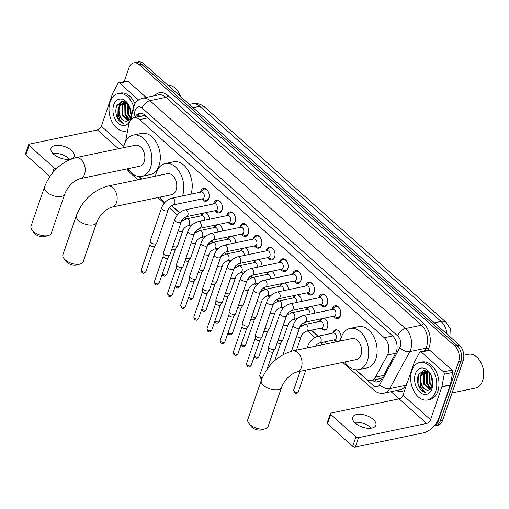 <?xml version="1.0" encoding="UTF-8"?>
<svg xmlns="http://www.w3.org/2000/svg" width="509" height="509" viewBox="0 0 509 509"><rect width="100%" height="100%" fill="white"/><g stroke="black" fill="none" stroke-linecap="round" stroke-linejoin="round"><path stroke-width="0.76" d="M201.252 215.771A6.127 4.072 78.2 0 1 201.437 215.116A6.127 4.072 78.2 0 1 202.557 213.284M214.41 227.504A6.127 4.072 78.2 0 1 214.594 226.849A6.127 4.072 78.2 0 1 215.714 225.016M227.568 239.236A6.127 4.072 78.2 0 1 227.758 238.581A6.127 4.072 78.2 0 1 228.872 236.742M240.732 250.969A6.127 4.072 78.2 0 1 240.916 250.313A6.127 4.072 78.2 0 1 242.036 248.475M253.889 262.701A6.127 4.072 78.2 0 1 254.074 262.04A6.127 4.072 78.2 0 1 255.194 260.207M267.047 274.427A6.127 4.072 78.2 0 1 267.231 273.772A6.127 4.072 78.2 0 1 268.351 271.94M280.204 286.16A6.127 4.072 78.2 0 1 280.395 285.504A6.127 4.072 78.2 0 1 281.509 283.672M293.362 297.892A6.127 4.072 78.2 0 1 293.553 297.237A6.127 4.072 78.2 0 1 294.666 295.405M306.526 309.625A6.127 4.072 78.2 0 1 306.711 308.969A6.127 4.072 78.2 0 1 307.83 307.131M324.042 318.227A6.127 4.072 78.2 0 1 327.472 327.478A6.127 4.072 78.2 0 1 324.92 330.086A6.127 4.072 78.2 0 1 321.109 328.184M319.684 321.357A6.127 4.072 78.2 0 1 319.868 320.702A6.127 4.072 78.2 0 1 320.988 318.863M332.841 333.09A6.127 4.072 78.2 0 1 333.026 332.428A6.127 4.072 78.2 0 1 335.577 329.819A6.127 4.072 78.2 0 1 339.955 332.612A6.127 4.072 78.2 0 1 340.629 339.204A6.127 4.072 78.2 0 1 339.325 341.208M336.691 341.755A6.127 4.072 78.2 0 1 334.267 339.917M200.495 192.192A6.522 4.326 78.2 0 1 200.756 191.212A6.522 4.326 78.2 0 1 203.466 188.432A6.522 4.326 78.2 0 1 208.124 191.409A6.522 4.326 78.2 0 1 208.836 198.421A6.522 4.326 78.2 0 1 206.126 201.201A6.522 4.326 78.2 0 1 201.901 198.943M213.653 203.924A6.522 4.326 78.2 0 1 213.914 202.945A6.522 4.326 78.2 0 1 216.624 200.164A6.522 4.326 78.2 0 1 221.281 203.142A6.522 4.326 78.2 0 1 222 210.153A6.522 4.326 78.2 0 1 219.284 212.927A6.522 4.326 78.2 0 1 215.065 210.675M226.817 215.657A6.522 4.326 78.2 0 1 227.071 214.677A6.522 4.326 78.2 0 1 229.782 211.897A6.522 4.326 78.2 0 1 234.439 214.874A6.522 4.326 78.2 0 1 235.158 221.886A6.522 4.326 78.2 0 1 232.448 224.66A6.522 4.326 78.2 0 1 228.223 222.401M239.974 227.389A6.522 4.326 78.2 0 1 240.229 226.41A6.522 4.326 78.2 0 1 242.939 223.629A6.522 4.326 78.2 0 1 247.597 226.6A6.522 4.326 78.2 0 1 248.316 233.618A6.522 4.326 78.2 0 1 245.605 236.392A6.522 4.326 78.2 0 1 241.381 234.134M253.132 239.115A6.522 4.326 78.2 0 1 253.387 238.136A6.522 4.326 78.2 0 1 256.103 235.362A6.522 4.326 78.2 0 1 260.761 238.333A6.522 4.326 78.2 0 1 261.473 245.344A6.522 4.326 78.2 0 1 258.763 248.125A6.522 4.326 78.2 0 1 254.538 245.866M266.29 250.848A6.522 4.326 78.2 0 1 266.551 249.868A6.522 4.326 78.2 0 1 269.261 247.094A6.522 4.326 78.2 0 1 273.918 250.065A6.522 4.326 78.2 0 1 274.631 257.077A6.522 4.326 78.2 0 1 271.921 259.857A6.522 4.326 78.2 0 1 267.696 257.599M279.447 262.58A6.522 4.326 78.2 0 1 279.708 261.601A6.522 4.326 78.2 0 1 282.419 258.82A6.522 4.326 78.2 0 1 287.076 261.798A6.522 4.326 78.2 0 1 287.795 268.809A6.522 4.326 78.2 0 1 285.078 271.59A6.522 4.326 78.2 0 1 280.86 269.331M292.611 274.313A6.522 4.326 78.2 0 1 292.866 273.333A6.522 4.326 78.2 0 1 295.576 270.553A6.522 4.326 78.2 0 1 300.234 273.53A6.522 4.326 78.2 0 1 300.953 280.542A6.522 4.326 78.2 0 1 298.242 283.316A6.522 4.326 78.2 0 1 294.017 281.063M305.769 286.045A6.522 4.326 78.2 0 1 306.024 285.065A6.522 4.326 78.2 0 1 308.734 282.285A6.522 4.326 78.2 0 1 313.398 285.263A6.522 4.326 78.2 0 1 314.11 292.274A6.522 4.326 78.2 0 1 311.4 295.048A6.522 4.326 78.2 0 1 307.175 292.796M318.927 297.778A6.522 4.326 78.2 0 1 319.181 296.798A6.522 4.326 78.2 0 1 321.898 294.017A6.522 4.326 78.2 0 1 326.555 296.989A6.522 4.326 78.2 0 1 327.268 304.007A6.522 4.326 78.2 0 1 324.557 306.781A6.522 4.326 78.2 0 1 320.333 304.522M332.084 309.504A6.522 4.326 78.2 0 1 332.345 308.524A6.522 4.326 78.2 0 1 335.056 305.75A6.522 4.326 78.2 0 1 339.713 308.721A6.522 4.326 78.2 0 1 340.426 315.733A6.522 4.326 78.2 0 1 337.715 318.513A6.522 4.326 78.2 0 1 333.49 316.254M355.855 369.801L365.786 378.651A11.491 7.629 -101.8 0 0 371.373 380.484A11.491 7.629 -101.8 0 0 375.477 377.131L387.47 355.015A11.491 7.629 -101.8 0 0 388.144 353.475A11.491 7.629 -101.8 0 0 384.257 337.709L139.612 119.609A11.491 7.629 -101.8 0 0 134.026 117.77A11.491 7.629 -101.8 0 0 128.796 124.4L125.558 141.578M142.278 116.052A11.491 7.629 78.2 0 1 142.437 116.014A11.491 7.629 78.2 0 1 145.25 116.198L145.129 116.084A3.83 2.545 -101.8 0 0 142.285 116.046M371.373 380.484L379.937 378.702L382.424 377.633M148.043 117.846L145.25 116.198M139.046 176.508L141.839 179.003M171.711 205.63L179.626 212.686M184.869 217.362L186.568 218.876A3.448 2.291 -101.8 0 1 188.133 219.309A3.448 2.291 -101.8 0 1 189.431 224.151A3.448 2.291 -101.8 0 1 187.999 225.621C185.111 226.989 183.374 228.719 182.782 230.812A3.448 1.724 -161 0 1 178.112 230.959M198.026 229.095L199.725 230.609M211.19 240.827L212.889 242.341M224.348 252.559L226.047 254.074M237.506 264.292L239.205 265.806M250.663 276.018L252.362 277.532M263.821 287.75L265.52 289.265M276.985 299.483L278.684 300.997M290.143 311.215L291.842 312.73A3.448 2.291 -101.8 0 1 293.4 313.162A3.448 2.291 -101.8 0 1 294.705 318.004A3.448 2.291 -101.8 0 1 293.267 319.474C290.378 320.835 288.641 322.566 288.056 324.666A3.448 1.724 -161 0 1 283.386 324.812M303.3 322.948L304.999 324.462M311.4 330.169L318.157 336.194M324.557 341.902L326.727 343.836M310.884 306.494A6.127 4.072 78.2 0 1 314.683 313.137M297.72 294.762A6.127 4.072 78.2 0 1 301.525 301.404M284.563 283.036A6.127 4.072 78.2 0 1 288.368 289.672M271.405 271.303A6.127 4.072 78.2 0 1 275.204 277.939M258.248 259.571A6.127 4.072 78.2 0 1 262.046 266.213M245.09 247.838A6.127 4.072 78.2 0 1 248.888 254.481M231.926 236.106A6.127 4.072 78.2 0 1 235.731 242.748M218.768 224.374A6.127 4.072 78.2 0 1 222.573 231.016M205.611 212.647A6.127 4.072 78.2 0 1 209.409 219.284M124.171 81.663L128.955 67.773A11.491 7.629 78.2 0 1 133.733 62.874L135.979 62.41A11.491 7.629 78.2 0 1 141.566 64.242L456.999 345.458A11.491 7.629 78.2 0 1 460.887 361.225L440.361 420.841A11.491 7.629 78.2 0 1 435.577 425.734A11.491 7.629 78.2 0 0 440.361 420.841L460.887 361.225A11.491 7.629 78.2 0 0 456.999 345.458L141.566 64.242A11.491 7.629 78.2 0 0 135.979 62.41L138.219 61.939A11.491 7.629 78.2 0 1 143.812 63.778L459.245 344.994A11.491 7.629 78.2 0 1 463.126 360.754L442.601 420.37A11.491 7.629 78.2 0 1 437.823 425.269L434.031 426.058M372.448 380.261A11.491 7.629 -101.8 0 0 377.818 381.909A11.491 7.629 -101.8 0 0 381.928 378.55L395.716 353.119A11.491 7.629 -101.8 0 0 396.39 351.579A11.491 7.629 -101.8 0 0 392.503 335.813L145.001 115.161A11.491 7.629 -101.8 0 0 139.415 113.329A11.491 7.629 -101.8 0 0 134.879 117.592M123.203 101.603A15.321 10.174 78.2 0 1 123.318 101.285A15.321 10.174 78.2 0 0 123.203 101.603M133.733 62.874A11.491 7.629 78.2 0 1 139.32 64.713L454.76 345.929A11.491 7.629 78.2 0 1 458.641 361.695L438.115 421.306A11.491 7.629 78.2 0 1 434.101 425.982M399.139 398.865L391.077 391.675M137.118 117.127A11.491 7.629 78.2 0 1 140.567 113.221M378.912 381.546A11.491 7.629 78.2 0 1 374.694 379.797M354.487 422.381A12.254 6.121 -161 0 1 362.86 423.259A12.254 6.121 -161 0 1 364.164 423.704A12.254 6.121 -161 0 1 370.495 427.388A12.254 6.121 -161 0 1 371.303 428.171M355.295 423.17A12.254 6.121 19 0 0 367.358 428.228A12.254 6.121 19 0 0 375.852 425.289A12.254 6.121 19 0 0 373.237 419.422A12.254 6.121 19 0 0 361.174 414.364A12.254 6.121 19 0 0 352.673 417.304A12.254 6.121 19 0 0 355.295 423.17M421.331 352.037A1.915 1.272 -101.8 0 0 420.402 351.732L428.813 349.976A1.915 1.272 78.2 0 1 429.742 350.281L421.331 352.037L443.543 371.837L451.954 370.081A1.915 1.272 78.2 0 1 452.673 372.423L450.331 384.861A1.915 1.272 78.2 0 1 450.255 385.148L438.955 417.959A15.321 8.526 -48.3 0 1 423.418 432.847L355.282 447.061A1.915 0.954 -161 0 1 352.692 446.298L355.937 436.881A1.915 0.954 19 0 0 358.527 437.651L426.663 423.437A3.83 2.131 131.7 0 0 430.544 419.715L441.844 386.904A1.915 1.272 -101.8 0 0 441.92 386.617L444.262 374.172A1.915 1.272 -101.8 0 0 443.543 371.837M429.742 350.281L451.954 370.081M364.24 423.736A15.321 7.654 19 0 0 362.783 423.233M420.402 351.732A1.915 1.272 -101.8 0 0 419.715 352.292L414.402 362.084A1.915 1.272 -101.8 0 0 414.288 362.338L402.994 395.149A3.83 2.131 131.7 0 1 399.107 398.871L330.971 413.085A1.915 0.954 19 0 0 330.347 413.518A1.915 0.954 19 0 0 330.761 414.434L327.516 423.851L352.692 446.298M327.516 423.851A1.915 0.954 -161 0 1 327.109 422.934L330.347 413.518M330.761 414.434L355.937 436.881M463.801 355.257L468.42 354.296A17.236 11.446 78.2 0 1 480.267 361.333L480.458 361.651A16.473 10.937 78.2 0 1 483.55 376.488L483.505 376.857A17.236 11.446 78.2 0 1 482.627 380.7A17.236 11.446 78.2 0 1 475.457 388.043L452.056 392.923M480.267 361.333A17.236 11.446 78.2 0 1 483.505 376.857M411.832 370.641A19.151 12.712 78.2 0 1 419.798 362.478A19.151 12.712 78.2 0 1 433.483 371.22A19.151 12.712 78.2 0 1 435.583 391.815A19.151 12.712 78.2 0 1 427.624 399.979A19.151 12.712 78.2 0 1 413.938 391.243A19.151 12.712 78.2 0 1 411.832 370.641M419.798 362.478L422.044 362.014A19.151 12.712 78.2 0 1 435.723 370.749A19.151 12.712 78.2 0 1 437.829 391.351A19.151 12.712 78.2 0 1 429.863 399.508L427.624 399.979M430.569 374.249L423.946 370.17L418.423 374.713C416.877 379.18 417.285 383.627 419.651 388.062C421.248 390.479 423.119 391.911 425.25 392.369C421.738 390.428 420.014 386.522 420.084 380.643A9.576 6.356 78.2 0 0 427.655 390.104C429.838 390.129 431.422 388.831 432.408 386.204L432.777 384.868M432.026 388.641A13.406 8.901 78.2 0 1 419.931 392.21A13.406 8.901 78.2 0 1 415.395 373.816A13.406 8.901 78.2 0 1 430.188 373.574A13.406 8.901 78.2 0 1 432.707 385.657A13.406 8.901 78.2 0 1 432.026 388.641M427.019 371.099L424.347 374.56L424.512 384.104L430.003 389.493M426.644 371.055L423.647 374.707L423.806 384.244L429.698 389.665M428.387 371.812L427.153 373.981L427.312 383.519L431.218 388.405M428.05 371.551L426.453 374.128L426.612 383.665L430.919 388.742M429.952 373.409L430.118 382.933L432.306 386.49M429.532 372.906L429.418 383.08L432.052 387.069M431.976 377.659L432.79 381.992M431.346 375.909L432.217 382.494L432.841 383.837M426.987 370.883L425.206 371.137L420.841 375.292L420.084 380.643M425.556 371.074L421.541 375.146C418.888 381.088 423.087 390.492 427.655 390.104M427.56 371.214L425.206 371.137M426.357 373.829A18.388 12.21 78.2 0 1 426.427 372.779M427.433 371.182L425.982 375.655M428.139 386.433L430.436 389.188M423.558 370.202L421.134 373.822L420.37 376.825M427.681 371.296L426.873 373.205M425.861 370.418L425.346 371.106M425.314 371.15L424.067 373.791M423.857 370.177L421.261 374.376M419.161 373.256L418.678 374.331L418.977 385.911L425.25 392.369M265.227 428.788L261.55 429.863A6.897 3.442 -161 0 1 251.821 427.204A6.897 3.442 -161 0 1 250.892 426.192L248.653 423.081A10.727 5.357 19 0 0 250.097 424.652A10.727 5.357 19 0 0 265.227 428.788A10.727 5.357 19 0 0 268.09 426.504L281.592 387.285A10.727 5.357 -161 0 1 274.16 389.856A10.727 5.357 -161 0 1 263.598 385.434A10.727 5.357 -161 0 1 261.314 380.299L247.807 419.524A10.727 5.357 19 0 0 248.653 423.081M281.592 387.285C283.742 381.527 289.634 373.994 296.951 371.958L356.561 359.519A10.727 7.12 -101.8 0 0 361.021 354.951A10.727 7.12 -101.8 0 0 359.844 343.416A10.727 7.12 -101.8 0 0 352.177 338.523L292.567 350.962C277.889 355.276 267.467 365.055 261.314 380.299M340.394 340.985A21.066 13.985 78.2 0 1 341.304 337.378A21.066 13.985 78.2 0 1 350.071 328.4A21.066 13.985 78.2 0 1 365.118 338.008A21.066 13.985 78.2 0 1 367.434 360.671A21.066 13.985 78.2 0 1 358.673 369.649A21.066 13.985 78.2 0 1 344.778 361.982M350.071 328.4L358.482 326.644A21.066 13.985 78.2 0 1 373.53 336.258A21.066 13.985 78.2 0 1 375.846 358.915A21.066 13.985 78.2 0 1 367.084 367.892L358.673 369.649M80.339 263.955L76.655 265.03A6.897 3.442 -161 0 1 66.927 262.37A6.897 3.442 -161 0 1 66.005 261.359L63.765 258.248A10.727 5.357 19 0 0 65.203 259.819A10.727 5.357 19 0 0 80.339 263.955A10.727 5.357 19 0 0 83.196 261.671L96.704 222.452A10.727 5.357 -161 0 1 89.266 225.023A10.727 5.357 -161 0 1 78.71 220.601A10.727 5.357 -161 0 1 76.42 215.466L62.919 254.691A10.727 5.357 19 0 0 63.765 258.248M96.704 222.452C98.854 216.694 104.739 209.161 112.056 207.125L171.667 194.686A10.727 7.12 -101.8 0 0 176.127 190.118A10.727 7.12 -101.8 0 0 174.95 178.583A10.727 7.12 -101.8 0 0 167.289 173.69L107.679 186.129C92.994 190.442 82.579 200.222 76.42 215.466M155.506 176.152A21.066 13.985 78.2 0 1 156.416 172.545A21.066 13.985 78.2 0 1 165.177 163.567A21.066 13.985 78.2 0 1 180.231 173.175A21.066 13.985 78.2 0 1 182.54 195.838A21.066 13.985 78.2 0 1 182.508 195.946M165.177 163.567L173.588 161.811A21.066 13.985 78.2 0 1 188.642 171.425A21.066 13.985 78.2 0 1 190.958 194.082A21.066 13.985 78.2 0 1 190.92 194.19M174.084 204.745A21.066 13.985 78.2 0 1 173.779 204.815A21.066 13.985 78.2 0 1 173.474 204.873M164.846 202.506A21.066 13.985 78.2 0 1 159.883 197.148M182.496 202.989A21.066 13.985 78.2 0 1 182.19 203.059L173.779 204.815M48.412 235.495L44.735 236.57A6.897 3.442 -161 0 1 35.006 233.911A6.897 3.442 -161 0 1 34.078 232.899L31.844 229.788A10.727 5.357 19 0 0 33.282 231.36A10.727 5.357 19 0 0 48.412 235.495A10.727 5.357 19 0 0 51.275 233.211L64.777 193.993A10.727 5.357 -161 0 1 57.345 196.563A10.727 5.357 -161 0 1 46.79 192.135A10.727 5.357 -161 0 1 44.499 187.007L30.992 226.231A10.727 5.357 19 0 0 31.844 229.788M64.777 193.993C66.927 188.235 72.819 180.701 80.136 178.665L139.746 166.227A10.727 7.12 -101.8 0 0 144.206 161.658A10.727 7.12 -101.8 0 0 143.029 150.123A10.727 7.12 -101.8 0 0 135.369 145.23L75.752 157.663C61.074 161.977 50.652 171.762 44.499 187.007M123.579 147.686A21.066 13.985 78.2 0 1 124.489 144.085A21.066 13.985 78.2 0 1 133.256 135.108A21.066 13.985 78.2 0 1 148.304 144.715A21.066 13.985 78.2 0 1 150.619 167.378A21.066 13.985 78.2 0 1 141.858 176.349A21.066 13.985 78.2 0 1 127.963 168.689M133.256 135.108L141.667 133.352A21.066 13.985 78.2 0 1 156.715 142.965A21.066 13.985 78.2 0 1 159.031 165.622A21.066 13.985 78.2 0 1 150.27 174.6L141.858 176.349M333.764 316.197L336.341 317.4A5.745 3.817 -101.8 0 0 338.122 317.641A5.745 3.817 -101.8 0 0 340.508 315.192A5.745 3.817 -101.8 0 0 340.795 313.977M339.688 308.683A5.745 3.817 -101.8 0 0 335.775 306.393A5.745 3.817 -101.8 0 0 334.235 307.321L332.352 309.453M335.717 314.619A3.448 2.291 -101.8 0 0 335.342 310.916A3.448 2.291 -101.8 0 0 332.88 309.338L303.491 315.472A3.448 2.291 -101.8 0 1 305.031 315.904A3.448 2.291 -101.8 0 1 306.335 320.753A3.448 2.291 -101.8 0 1 304.897 322.222L334.286 316.089A3.448 2.291 -101.8 0 0 335.717 314.619M320.6 304.471L323.183 305.667A5.745 3.817 -101.8 0 0 324.958 305.909A5.745 3.817 -101.8 0 0 327.351 303.459A5.745 3.817 -101.8 0 0 327.637 302.244M326.53 296.951A5.745 3.817 -101.8 0 0 322.617 294.66A5.745 3.817 -101.8 0 0 321.077 295.589L319.194 297.72M322.56 302.893A3.448 2.291 -101.8 0 0 322.184 299.184A3.448 2.291 -101.8 0 0 319.722 297.612L290.334 303.739A3.448 2.291 -101.8 0 1 291.873 304.178A3.448 2.291 -101.8 0 1 293.178 309.02A3.448 2.291 -101.8 0 1 291.74 310.49L321.128 304.357A3.448 2.291 -101.8 0 0 322.56 302.893M280.007 313.436A3.448 1.724 -161 0 0 280.618 314.963A3.448 1.724 -161 0 0 280.745 315.084A3.448 1.724 -161 0 0 284.137 316.509A3.448 1.724 -161 0 0 286.529 315.682L275.14 348.754A3.448 1.724 -161 0 1 275.025 348.977A3.448 1.724 -161 0 1 274.02 349.537A3.448 1.724 -161 0 1 269.356 348.156A3.448 1.724 -161 0 1 268.574 346.756A3.448 1.724 -161 0 1 268.625 346.508L280.007 313.436C282.037 308.416 285.479 305.184 290.334 303.739M273.155 351.579A2.488 1.241 -161 0 1 273.072 351.738A2.488 1.241 -161 0 1 272.347 352.145A2.488 1.241 -161 0 1 268.981 351.146A2.488 1.241 -161 0 1 268.415 350.135A2.488 1.241 -161 0 1 268.447 349.957M307.442 292.739L310.019 293.935A5.745 3.817 -101.8 0 0 311.801 294.177A5.745 3.817 -101.8 0 0 314.193 291.727A5.745 3.817 -101.8 0 0 314.473 290.512M313.372 285.218A5.745 3.817 -101.8 0 0 309.453 282.928A5.745 3.817 -101.8 0 0 307.92 283.857L306.036 285.988M309.402 291.161A3.448 2.291 -101.8 0 0 309.02 287.451A3.448 2.291 -101.8 0 0 306.558 285.88L277.176 292.007A3.448 2.291 -101.8 0 1 278.716 292.446A3.448 2.291 -101.8 0 1 280.014 297.288A3.448 2.291 -101.8 0 1 278.582 298.758L307.97 292.63A3.448 2.291 -101.8 0 0 309.402 291.161M266.85 301.703A3.448 1.724 -161 0 0 267.454 303.23A3.448 1.724 -161 0 0 267.588 303.351A3.448 1.724 -161 0 0 270.979 304.776A3.448 1.724 -161 0 0 273.371 303.949L261.982 337.022A3.448 1.724 -161 0 1 261.868 337.244A3.448 1.724 -161 0 1 260.863 337.804A3.448 1.724 -161 0 1 256.199 336.424A3.448 1.724 -161 0 1 255.416 335.024A3.448 1.724 -161 0 1 255.461 334.776L266.85 301.703C268.879 296.683 272.315 293.451 277.176 292.007M259.997 339.847A2.488 1.241 -161 0 1 259.914 340.006A2.488 1.241 -161 0 1 259.189 340.413A2.488 1.241 -161 0 1 255.817 339.414A2.488 1.241 -161 0 1 255.257 338.402A2.488 1.241 -161 0 1 255.289 338.224M294.285 281.006L296.862 282.202A5.745 3.817 -101.8 0 0 298.643 282.444A5.745 3.817 -101.8 0 0 301.035 279.995A5.745 3.817 -101.8 0 0 301.315 278.779M300.215 273.486A5.745 3.817 -101.8 0 0 296.295 271.195A5.745 3.817 -101.8 0 0 294.762 272.124L292.879 274.256M296.244 279.428A3.448 2.291 -101.8 0 0 295.863 275.719A3.448 2.291 -101.8 0 0 293.4 274.147L264.018 280.274A3.448 2.291 -101.8 0 1 265.558 280.714A3.448 2.291 -101.8 0 1 266.856 285.555A3.448 2.291 -101.8 0 1 265.424 287.025L294.806 280.898A3.448 2.291 -101.8 0 0 296.244 279.428M253.692 289.971A3.448 1.724 -161 0 0 254.296 291.504A3.448 1.724 -161 0 0 254.43 291.625A3.448 1.724 -161 0 0 257.821 293.044A3.448 1.724 -161 0 0 260.214 292.217L248.825 325.289A3.448 1.724 -161 0 1 248.71 325.512A3.448 1.724 -161 0 1 247.698 326.072A3.448 1.724 -161 0 1 243.041 324.691A3.448 1.724 -161 0 1 242.259 323.291A3.448 1.724 -161 0 1 242.303 323.043L253.692 289.971C255.715 284.951 259.157 281.719 264.018 280.274M246.84 328.114A2.488 1.241 -161 0 1 246.757 328.28A2.488 1.241 -161 0 1 246.025 328.68A2.488 1.241 -161 0 1 242.659 327.688A2.488 1.241 -161 0 1 242.093 326.67A2.488 1.241 -161 0 1 242.131 326.492M281.127 269.274L283.704 270.476A5.745 3.817 -101.8 0 0 285.485 270.712A5.745 3.817 -101.8 0 0 287.871 268.262A5.745 3.817 -101.8 0 0 288.158 267.047M287.051 261.753A5.745 3.817 -101.8 0 0 283.138 259.463A5.745 3.817 -101.8 0 0 281.604 260.392L279.715 262.523M283.087 267.696A3.448 2.291 -101.8 0 0 282.705 263.986A3.448 2.291 -101.8 0 0 280.243 262.415L250.854 268.542A3.448 2.291 -101.8 0 1 252.394 268.981A3.448 2.291 -101.8 0 1 253.698 273.823A3.448 2.291 -101.8 0 1 252.267 275.293L281.649 269.166A3.448 2.291 -101.8 0 0 283.087 267.696M240.534 278.245A3.448 1.724 -161 0 0 241.139 279.772A3.448 1.724 -161 0 0 241.266 279.893A3.448 1.724 -161 0 0 244.664 281.312A3.448 1.724 -161 0 0 247.05 280.484L235.667 313.557A3.448 1.724 -161 0 1 235.552 313.779A3.448 1.724 -161 0 1 234.541 314.339A3.448 1.724 -161 0 1 229.883 312.965A3.448 1.724 -161 0 1 229.101 311.559A3.448 1.724 -161 0 1 229.145 311.311L240.534 278.245C242.558 273.218 246 269.986 250.854 268.542M233.676 316.382A2.488 1.241 -161 0 1 233.593 316.547A2.488 1.241 -161 0 1 232.868 316.948A2.488 1.241 -161 0 1 229.502 315.955A2.488 1.241 -161 0 1 228.935 314.944A2.488 1.241 -161 0 1 228.967 314.766M267.969 257.541L270.546 258.744A5.745 3.817 -101.8 0 0 272.328 258.979A5.745 3.817 -101.8 0 0 274.714 256.536A5.745 3.817 -101.8 0 0 275 255.314M273.893 250.021A5.745 3.817 -101.8 0 0 269.98 247.73A5.745 3.817 -101.8 0 0 268.44 248.666L266.557 250.791M269.923 255.963A3.448 2.291 -101.8 0 0 269.547 252.254A3.448 2.291 -101.8 0 0 267.085 250.683L237.697 256.816A3.448 2.291 -101.8 0 1 239.236 257.249A3.448 2.291 -101.8 0 1 240.541 262.097A3.448 2.291 -101.8 0 1 239.103 263.56L268.491 257.433A3.448 2.291 -101.8 0 0 269.923 255.963M227.377 266.512A3.448 1.724 -161 0 0 227.981 268.039A3.448 1.724 -161 0 0 228.108 268.16A3.448 1.724 -161 0 0 231.506 269.585A3.448 1.724 -161 0 0 233.892 268.758L222.503 301.824A3.448 1.724 -161 0 1 222.388 302.047A3.448 1.724 -161 0 1 221.383 302.613A3.448 1.724 -161 0 1 216.719 301.233A3.448 1.724 -161 0 1 215.937 299.826A3.448 1.724 -161 0 1 215.988 299.585L227.377 266.512C229.4 261.486 232.842 258.254 237.697 256.816M220.518 304.656A2.488 1.241 -161 0 1 220.435 304.815A2.488 1.241 -161 0 1 219.71 305.215A2.488 1.241 -161 0 1 216.344 304.223A2.488 1.241 -161 0 1 215.778 303.211A2.488 1.241 -161 0 1 215.81 303.033M254.805 245.809L257.389 247.011A5.745 3.817 -101.8 0 0 259.164 247.247A5.745 3.817 -101.8 0 0 261.556 244.804A5.745 3.817 -101.8 0 0 261.842 243.582M260.735 238.288A5.745 3.817 -101.8 0 0 256.822 236.004A5.745 3.817 -101.8 0 0 255.283 236.933L253.399 239.065M256.765 244.231A3.448 2.291 -101.8 0 0 256.39 240.528A3.448 2.291 -101.8 0 0 253.921 238.95L224.539 245.083A3.448 2.291 -101.8 0 1 226.079 245.516A3.448 2.291 -101.8 0 1 227.383 250.364A3.448 2.291 -101.8 0 1 225.945 251.834L255.333 245.701A3.448 2.291 -101.8 0 0 256.765 244.231M214.213 254.78A3.448 1.724 -161 0 0 214.823 256.307A3.448 1.724 -161 0 0 214.951 256.428A3.448 1.724 -161 0 0 218.342 257.853A3.448 1.724 -161 0 0 220.734 257.026L209.345 290.098A3.448 1.724 -161 0 1 209.231 290.321A3.448 1.724 -161 0 1 208.226 290.881A3.448 1.724 -161 0 1 203.562 289.5A3.448 1.724 -161 0 1 202.779 288.094A3.448 1.724 -161 0 1 202.83 287.852L214.213 254.78C216.242 249.76 219.684 246.528 224.539 245.083M207.36 292.923A2.488 1.241 -161 0 1 207.278 293.082A2.488 1.241 -161 0 1 206.552 293.489A2.488 1.241 -161 0 1 203.186 292.49A2.488 1.241 -161 0 1 202.62 291.479A2.488 1.241 -161 0 1 202.652 291.301M241.648 234.083L244.225 235.279A5.745 3.817 -101.8 0 0 246.006 235.521A5.745 3.817 -101.8 0 0 248.398 233.071A5.745 3.817 -101.8 0 0 248.678 231.856M247.578 226.562A5.745 3.817 -101.8 0 0 243.658 224.272A5.745 3.817 -101.8 0 0 242.125 225.201L240.242 227.332M243.607 232.505A3.448 2.291 -101.8 0 0 243.226 228.796A3.448 2.291 -101.8 0 0 240.763 227.224L211.381 233.351A3.448 2.291 -101.8 0 1 212.921 233.79A3.448 2.291 -101.8 0 1 214.219 238.632A3.448 2.291 -101.8 0 1 212.787 240.102L242.176 233.968A3.448 2.291 -101.8 0 0 243.607 232.505M201.055 243.047A3.448 1.724 -161 0 0 201.659 244.574A3.448 1.724 -161 0 0 201.793 244.695A3.448 1.724 -161 0 0 205.184 246.121A3.448 1.724 -161 0 0 207.577 245.293L196.188 278.366A3.448 1.724 -161 0 1 196.073 278.588A3.448 1.724 -161 0 1 195.068 279.148A3.448 1.724 -161 0 1 190.404 277.768A3.448 1.724 -161 0 1 189.622 276.368A3.448 1.724 -161 0 1 189.666 276.12L201.055 243.047C203.085 238.027 206.52 234.795 211.381 233.351M194.203 281.191A2.488 1.241 -161 0 1 194.12 281.35A2.488 1.241 -161 0 1 193.395 281.757A2.488 1.241 -161 0 1 190.022 280.758A2.488 1.241 -161 0 1 189.463 279.746A2.488 1.241 -161 0 1 189.494 279.568M228.49 222.35L231.067 223.546A5.745 3.817 -101.8 0 0 232.848 223.788A5.745 3.817 -101.8 0 0 235.241 221.339A5.745 3.817 -101.8 0 0 235.521 220.123M234.42 214.83A5.745 3.817 -101.8 0 0 230.501 212.539A5.745 3.817 -101.8 0 0 228.967 213.468L227.084 215.6M230.45 220.772A3.448 2.291 -101.8 0 0 230.068 217.063A3.448 2.291 -101.8 0 0 227.606 215.492L198.224 221.619A3.448 2.291 -101.8 0 1 199.763 222.058A3.448 2.291 -101.8 0 1 201.061 226.899A3.448 2.291 -101.8 0 1 199.63 228.369L229.012 222.242A3.448 2.291 -101.8 0 0 230.45 220.772M187.897 231.315A3.448 1.724 -161 0 0 188.502 232.842A3.448 1.724 -161 0 0 188.635 232.963A3.448 1.724 -161 0 0 192.027 234.388A3.448 1.724 -161 0 0 194.413 233.561L183.03 266.633A3.448 1.724 -161 0 1 182.916 266.856A3.448 1.724 -161 0 1 181.904 267.416A3.448 1.724 -161 0 1 177.247 266.035A3.448 1.724 -161 0 1 176.464 264.635A3.448 1.724 -161 0 1 176.508 264.387L187.897 231.315C189.921 226.295 193.363 223.063 198.224 221.619M181.045 269.458A2.488 1.241 -161 0 1 180.962 269.617A2.488 1.241 -161 0 1 180.231 270.024A2.488 1.241 -161 0 1 176.865 269.026A2.488 1.241 -161 0 1 176.299 268.014A2.488 1.241 -161 0 1 176.337 267.836M215.332 210.618L217.909 211.814A5.745 3.817 -101.8 0 0 219.691 212.056A5.745 3.817 -101.8 0 0 222.077 209.606A5.745 3.817 -101.8 0 0 222.363 208.391M221.256 203.097A5.745 3.817 -101.8 0 0 217.343 200.807A5.745 3.817 -101.8 0 0 215.81 201.736L213.92 203.867M217.286 209.04A3.448 2.291 -101.8 0 0 216.91 205.331A3.448 2.291 -101.8 0 0 214.448 203.759L185.06 209.886A3.448 2.291 -101.8 0 1 186.599 210.325A3.448 2.291 -101.8 0 1 187.904 215.167A3.448 2.291 -101.8 0 1 186.472 216.637L215.854 210.51A3.448 2.291 -101.8 0 0 217.286 209.04M174.74 219.583A3.448 1.724 -161 0 0 175.344 221.116A3.448 1.724 -161 0 0 175.471 221.237A3.448 1.724 -161 0 0 178.869 222.656A3.448 1.724 -161 0 0 181.255 221.829L169.872 254.901A3.448 1.724 -161 0 1 169.751 255.124A3.448 1.724 -161 0 1 168.746 255.683A3.448 1.724 -161 0 1 164.089 254.303A3.448 1.724 -161 0 1 163.306 252.903A3.448 1.724 -161 0 1 163.351 252.655L174.74 219.583C176.763 214.563 180.205 211.33 185.06 209.886M167.881 257.726A2.488 1.241 -161 0 1 167.798 257.885A2.488 1.241 -161 0 1 167.073 258.292A2.488 1.241 -161 0 1 163.707 257.299A2.488 1.241 -161 0 1 163.141 256.281A2.488 1.241 -161 0 1 163.173 256.103M202.168 198.885L204.752 200.088A5.745 3.817 -101.8 0 0 206.533 200.323A5.745 3.817 -101.8 0 0 208.919 197.874A5.745 3.817 -101.8 0 0 209.205 196.659M208.098 191.365A5.745 3.817 -101.8 0 0 204.185 189.074A5.745 3.817 -101.8 0 0 202.646 190.003L200.762 192.135M204.128 197.307A3.448 2.291 -101.8 0 0 203.753 193.598A3.448 2.291 -101.8 0 0 201.29 192.027L171.902 198.154A3.448 2.291 -101.8 0 1 173.442 198.593A3.448 2.291 -101.8 0 1 174.746 203.435A3.448 2.291 -101.8 0 1 173.308 204.904L202.697 198.777A3.448 2.291 -101.8 0 0 204.128 197.307M161.576 207.857A3.448 1.724 -161 0 0 162.186 209.384A3.448 1.724 -161 0 0 162.314 209.504A3.448 1.724 -161 0 0 165.711 210.923A3.448 1.724 -161 0 0 168.097 210.096L156.708 243.168A3.448 1.724 -161 0 1 156.594 243.391A3.448 1.724 -161 0 1 155.589 243.951A3.448 1.724 -161 0 1 150.925 242.57A3.448 1.724 -161 0 1 150.142 241.171A3.448 1.724 -161 0 1 150.193 240.922L161.576 207.857C163.605 202.83 167.047 199.598 171.902 198.154M154.723 245.993A2.488 1.241 -161 0 1 154.641 246.159A2.488 1.241 -161 0 1 153.915 246.56A2.488 1.241 -161 0 1 150.549 245.567A2.488 1.241 -161 0 1 149.983 244.549A2.488 1.241 -161 0 1 150.015 244.377M337.741 330.207A5.745 3.817 -101.8 0 0 336.214 330.08A5.745 3.817 -101.8 0 0 334.68 331.009L332.797 333.141M319.588 342.939L334.731 339.777A3.448 2.291 -101.8 0 0 336.163 338.307A3.448 2.291 -101.8 0 0 335.781 334.604A3.448 2.291 -101.8 0 0 333.319 333.026L318.182 336.188A3.448 2.291 -101.8 0 1 319.722 336.627A3.448 2.291 -101.8 0 1 321.02 341.469A3.448 2.291 -101.8 0 1 319.588 342.939L317.349 344.122L315.395 346.196M334.203 339.885L336.786 341.087A5.745 3.817 -101.8 0 0 338.561 341.329A5.745 3.817 -101.8 0 0 339.904 340.597M324.577 318.475A5.745 3.817 -101.8 0 0 323.718 318.297M322.432 318.564A5.745 3.817 -101.8 0 0 321.523 319.277L319.639 321.408M306.431 331.206L321.567 328.044A3.448 2.291 -101.8 0 0 323.005 326.581A3.448 2.291 -101.8 0 0 322.623 322.871A3.448 2.291 -101.8 0 0 320.161 321.3L305.018 324.456A3.448 2.291 -101.8 0 1 306.558 324.895A3.448 2.291 -101.8 0 1 307.862 329.737A3.448 2.291 -101.8 0 1 306.431 331.206C303.542 332.568 301.799 334.298 301.213 336.398A3.448 1.724 -161 0 1 296.543 336.544M321.045 328.159L323.622 329.355A5.745 3.817 -101.8 0 0 325.404 329.597A5.745 3.817 -101.8 0 0 326.746 328.865M311.419 306.749A5.745 3.817 -101.8 0 0 310.554 306.564M309.275 306.832A5.745 3.817 -101.8 0 0 308.365 307.544L306.475 309.676M310.013 314.11A3.448 2.291 -101.8 0 0 307.003 309.567L291.861 312.723L286.662 315.326M288.056 324.666L282.807 339.917A3.448 1.724 -161 0 1 282.692 340.139A3.448 1.724 -161 0 1 281.687 340.699A3.448 1.724 -161 0 1 278.137 340.063M280.822 342.742A2.488 1.241 -161 0 1 280.739 342.901A2.488 1.241 -161 0 1 280.007 343.308A2.488 1.241 -161 0 1 277.22 342.722M298.261 295.016A5.745 3.817 -101.8 0 0 297.396 294.832M296.117 295.099A5.745 3.817 -101.8 0 0 295.201 295.812L293.318 297.943M296.855 302.378A3.448 2.291 -101.8 0 0 293.846 297.835L278.703 300.991A3.448 2.291 -101.8 0 1 280.243 301.43A3.448 2.291 -101.8 0 1 281.547 306.272A3.448 2.291 -101.8 0 1 280.109 307.741C277.22 309.109 275.484 310.84 274.898 312.933A3.448 1.724 -161 0 1 270.228 313.08M274.898 312.933L269.649 328.184A3.448 1.724 -161 0 1 269.535 328.407A3.448 1.724 -161 0 1 268.523 328.967A3.448 1.724 -161 0 1 264.973 328.33M267.664 331.009A2.488 1.241 -161 0 1 267.575 331.168A2.488 1.241 -161 0 1 266.85 331.575A2.488 1.241 -161 0 1 264.056 330.99M285.104 283.284A5.745 3.817 -101.8 0 0 284.238 283.099M282.959 283.367A5.745 3.817 -101.8 0 0 282.043 284.079L280.16 286.211M283.698 290.645A3.448 2.291 -101.8 0 0 280.688 286.103L265.545 289.265A3.448 2.291 -101.8 0 1 267.085 289.697A3.448 2.291 -101.8 0 1 268.383 294.539A3.448 2.291 -101.8 0 1 266.951 296.009C264.063 297.377 262.326 299.107 261.741 301.201A3.448 1.724 -161 0 1 257.064 301.347M261.741 301.201L256.485 316.452A3.448 1.724 -161 0 1 256.371 316.674A3.448 1.724 -161 0 1 255.365 317.234A3.448 1.724 -161 0 1 251.815 316.598M254.5 319.277A2.488 1.241 -161 0 1 254.417 319.442A2.488 1.241 -161 0 1 253.692 319.843A2.488 1.241 -161 0 1 250.899 319.258M271.946 271.551A5.745 3.817 -101.8 0 0 271.081 271.367M269.795 271.634A5.745 3.817 -101.8 0 0 268.886 272.353L267.002 274.478M270.54 278.913A3.448 2.291 -101.8 0 0 267.524 274.37L252.388 277.532A3.448 2.291 -101.8 0 1 253.927 277.965A3.448 2.291 -101.8 0 1 255.225 282.813A3.448 2.291 -101.8 0 1 253.794 284.276C250.905 285.644 249.168 287.375 248.577 289.475A3.448 1.724 -161 0 1 243.906 289.621M248.577 289.475L243.327 304.719A3.448 1.724 -161 0 1 243.213 304.942A3.448 1.724 -161 0 1 242.208 305.502A3.448 1.724 -161 0 1 238.657 304.866M241.342 307.544A2.488 1.241 -161 0 1 241.26 307.71A2.488 1.241 -161 0 1 240.534 308.11A2.488 1.241 -161 0 1 237.741 307.525M258.782 259.819A5.745 3.817 -101.8 0 0 257.923 259.641M256.638 259.908A5.745 3.817 -101.8 0 0 255.728 260.621L253.845 262.752M257.382 267.187A3.448 2.291 -101.8 0 0 254.366 262.638L239.224 265.8A3.448 2.291 -101.8 0 1 240.763 266.232A3.448 2.291 -101.8 0 1 242.068 271.081A3.448 2.291 -101.8 0 1 240.636 272.55C237.748 273.912 236.004 275.643 235.419 277.742A3.448 1.724 -161 0 1 230.749 277.889M235.419 277.742L230.17 292.987A3.448 1.724 -161 0 1 230.055 293.209A3.448 1.724 -161 0 1 229.05 293.776A3.448 1.724 -161 0 1 225.5 293.133M228.185 295.818A2.488 1.241 -161 0 1 228.102 295.977A2.488 1.241 -161 0 1 227.377 296.384A2.488 1.241 -161 0 1 224.584 295.799M245.624 248.087A5.745 3.817 -101.8 0 0 244.759 247.908M243.48 248.176A5.745 3.817 -101.8 0 0 242.57 248.888L240.681 251.02M244.218 255.454A3.448 2.291 -101.8 0 0 241.209 250.912L226.066 254.067A3.448 2.291 -101.8 0 1 227.606 254.506A3.448 2.291 -101.8 0 1 228.91 259.348A3.448 2.291 -101.8 0 1 227.472 260.818C224.584 262.18 222.847 263.91 222.261 266.01A3.448 1.724 -161 0 1 217.591 266.156M222.261 266.01L217.012 281.261A3.448 1.724 -161 0 1 216.898 281.483A3.448 1.724 -161 0 1 215.886 282.043A3.448 1.724 -161 0 1 212.342 281.407M215.027 284.086A2.488 1.241 -161 0 1 214.944 284.245A2.488 1.241 -161 0 1 214.213 284.652A2.488 1.241 -161 0 1 211.42 284.067M232.467 236.354A5.745 3.817 -101.8 0 0 231.601 236.176M230.322 236.443A5.745 3.817 -101.8 0 0 229.406 237.156L227.523 239.287M231.061 243.722A3.448 2.291 -101.8 0 0 228.051 239.179L212.908 242.335A3.448 2.291 -101.8 0 1 214.448 242.774A3.448 2.291 -101.8 0 1 215.752 247.616A3.448 2.291 -101.8 0 1 214.314 249.086C211.426 250.447 209.689 252.178 209.104 254.277A3.448 1.724 -161 0 1 204.433 254.424M209.104 254.277L203.854 269.528A3.448 1.724 -161 0 1 203.74 269.751A3.448 1.724 -161 0 1 202.728 270.311A3.448 1.724 -161 0 1 199.178 269.675M201.863 272.353A2.488 1.241 -161 0 1 201.78 272.512A2.488 1.241 -161 0 1 201.055 272.919A2.488 1.241 -161 0 1 198.262 272.334M219.309 224.628A5.745 3.817 -101.8 0 0 218.444 224.444M217.165 224.711A5.745 3.817 -101.8 0 0 216.249 225.423L214.365 227.555M217.903 231.989A3.448 2.291 -101.8 0 0 214.887 227.447L199.751 230.602A3.448 2.291 -101.8 0 1 201.29 231.041A3.448 2.291 -101.8 0 1 202.588 235.883A3.448 2.291 -101.8 0 1 201.157 237.353C198.268 238.721 196.531 240.452 195.946 242.545A3.448 1.724 -161 0 1 191.269 242.691M195.946 242.545L190.69 257.796A3.448 1.724 -161 0 1 190.576 258.018A3.448 1.724 -161 0 1 189.571 258.578A3.448 1.724 -161 0 1 186.02 257.942M188.705 260.621A2.488 1.241 -161 0 1 188.623 260.78A2.488 1.241 -161 0 1 187.897 261.187A2.488 1.241 -161 0 1 185.104 260.602M206.151 212.896A5.745 3.817 -101.8 0 0 205.286 212.711M204.001 212.978A5.745 3.817 -101.8 0 0 203.091 213.691L201.208 215.822M204.745 220.257A3.448 2.291 -101.8 0 0 201.729 215.714L186.587 218.87L181.395 221.472M182.782 230.812L177.533 246.063A3.448 1.724 -161 0 1 177.418 246.286A3.448 1.724 -161 0 1 176.413 246.846A3.448 1.724 -161 0 1 172.863 246.21M175.548 248.888A2.488 1.241 -161 0 1 175.465 249.054A2.488 1.241 -161 0 1 174.74 249.455A2.488 1.241 -161 0 1 171.947 248.869M52.828 153.444A12.254 6.121 -161 0 1 61.201 154.322A12.254 6.121 -161 0 1 62.505 154.774A12.254 6.121 -161 0 1 68.836 158.452A12.254 6.121 -161 0 1 69.644 159.241M53.636 154.233A12.254 6.121 19 0 0 65.699 159.292A12.254 6.121 19 0 0 74.193 156.352A12.254 6.121 19 0 0 71.578 150.492A12.254 6.121 19 0 0 59.515 145.428A12.254 6.121 19 0 0 51.015 148.373A12.254 6.121 19 0 0 53.636 154.233M119.672 83.101A1.915 1.272 -101.8 0 0 118.743 82.795L127.155 81.039A1.915 1.272 78.2 0 1 128.083 81.345L119.672 83.101L138.512 99.898M128.083 81.345L146.147 97.454M62.582 154.8A15.321 7.654 19 0 0 61.125 154.297M118.743 82.795A1.915 1.272 -101.8 0 0 118.056 83.355L112.743 93.153A1.915 1.272 -101.8 0 0 112.629 93.408L101.336 126.213A3.83 2.131 131.7 0 1 97.448 129.935L29.312 144.149A1.915 0.954 19 0 0 28.689 144.588A1.915 0.954 19 0 0 29.102 145.504L25.857 154.914L49.946 176.388M25.857 154.914A1.915 0.954 -161 0 1 25.45 153.998L28.689 144.588M29.102 145.504L54.278 167.945A1.915 0.954 19 0 0 56.378 168.753M167.855 85.213A17.236 11.446 78.2 0 1 178.608 92.396L178.799 92.714A16.473 10.937 78.2 0 1 180.612 96.583M178.608 92.396A17.236 11.446 78.2 0 1 180.53 96.513M127.644 130.508A19.151 12.712 78.2 0 1 125.965 131.042A19.151 12.712 78.2 0 1 112.279 122.306A19.151 12.712 78.2 0 1 110.173 101.705A19.151 12.712 78.2 0 1 118.139 93.548A19.151 12.712 78.2 0 1 133.619 106.451M118.139 93.548L120.385 93.077A19.151 12.712 78.2 0 1 134.955 103.632M128.911 105.318L122.287 101.234L116.765 105.777C115.219 110.243 115.626 114.69 117.993 119.131C119.59 121.543 121.46 122.974 123.592 123.432C120.079 121.492 118.355 117.585 118.425 111.713A9.576 6.356 78.2 0 0 125.997 121.174C128.179 121.199 129.763 119.895 130.749 117.267L131.118 115.931M130.361 119.704A13.406 8.901 78.2 0 1 118.273 123.273A13.406 8.901 78.2 0 1 113.736 104.886A13.406 8.901 78.2 0 1 128.529 104.644A13.406 8.901 78.2 0 1 131.048 116.72A13.406 8.901 78.2 0 1 130.361 119.704M125.36 102.169L122.688 105.63L122.854 115.168L128.344 120.563M124.985 102.118L121.988 105.777L122.147 115.314L128.039 120.735M126.728 102.882L125.494 105.045L125.653 114.582L129.56 119.469M126.391 102.614L124.794 105.191L124.953 114.729L129.261 119.806M128.293 104.472L128.459 113.997L130.648 117.554M127.874 103.976L127.759 114.143L130.393 118.139M130.317 108.722L131.131 113.062M129.687 106.973L130.558 113.558L131.182 114.9M125.322 101.953L123.547 102.201L119.182 106.362L118.425 111.713M123.897 102.144L119.882 106.216C117.229 112.158 121.428 121.556 125.997 121.174M125.901 102.284L123.547 102.201M124.699 104.892A18.388 12.21 78.2 0 1 124.769 103.849M125.774 102.252L124.323 106.718M126.48 117.503L128.777 120.258M121.899 101.266L119.475 104.886L118.712 107.889M126.022 102.36L125.214 104.269M124.202 101.488L123.687 102.169M123.655 102.22L122.408 104.854M122.198 101.24L119.602 105.439M117.503 104.32L117.019 105.395L117.318 116.981L123.592 123.432M395.608 353.316L387.47 355.015M138.671 114.627A11.491 4.543 10.7 0 0 139.956 116.536M375.006 380.045A11.491 6.394 -48.3 0 1 375.031 379.72M380.503 378.556A11.491 6.763 28.5 0 0 381.445 379.332M145.129 116.084A11.491 6.394 -48.3 0 1 145.351 115.473M392.662 335.959L384.257 337.709M383.614 375.432L375.477 377.131M148.017 117.853L139.612 119.609M447.042 334.114A15.321 10.174 -101.8 0 0 441.055 321.421L199.725 106.273A15.321 10.174 -101.8 0 0 192.275 103.823C197.066 102.983 201.265 104.122 204.866 107.246A13.406 7.463 131.7 0 0 199.725 106.273L193.038 107.666M434.368 322.814L441.055 321.421A13.406 7.463 -48.3 0 1 446.196 322.394L450.707 329.45L451.069 337.702M143.812 63.778L139.32 64.713M459.245 344.994L454.76 345.929M463.126 360.754L458.641 361.695M442.601 420.37L438.115 421.306M355.626 369.776L373.32 385.555A7.66 5.084 -101.8 0 0 379.784 384.543L399.877 347.501A7.66 5.084 -101.8 0 0 400.322 346.476A7.66 5.084 -101.8 0 0 397.733 335.965L142.151 108.112A7.66 5.084 -101.8 0 0 135.241 110.154A7.66 5.084 -101.8 0 0 134.936 111.306L133.708 117.846M142.151 108.112A7.66 4.263 131.7 0 1 149.92 100.667L405.501 328.521A15.321 10.174 78.2 0 1 410.68 349.543A15.321 10.174 78.2 0 1 409.783 351.592L425.766 348.258A15.321 10.174 -101.8 0 0 426.663 346.209A15.321 10.174 -101.8 0 0 421.484 325.187L165.902 97.334A15.321 10.174 -101.8 0 0 158.452 94.884L142.469 98.218A15.321 10.174 78.2 0 1 149.92 100.667L165.902 97.334A1.915 1.069 -48.3 0 0 167.849 95.469L423.424 323.323A1.915 1.069 -48.3 0 1 421.484 325.187L405.501 328.521A7.66 4.263 131.7 0 0 397.733 335.965M142.469 98.218C138.232 99.853 135.782 101.571 135.114 103.378L133.021 108.716A7.66 3.029 10.7 0 0 134.936 111.306M423.424 323.323A17.236 11.446 78.2 0 1 429.252 346.973A17.236 11.446 78.2 0 1 428.247 349.282L427.751 350.198M404.687 390.238A17.236 11.446 78.2 0 1 396.473 390.556M154.723 95.66A17.236 11.446 78.2 0 1 167.849 95.469M399.877 347.501A7.66 4.511 28.5 0 0 409.783 351.592L389.697 388.634L405.679 385.3L407.614 381.731M379.784 384.543A7.66 4.511 28.5 0 0 389.697 388.634A15.321 10.174 78.2 0 1 384.219 393.107L400.201 389.773A15.321 10.174 -101.8 0 0 405.679 385.3A1.915 1.126 -151.5 0 1 406.386 385.3M424.328 350.911L425.766 348.258A1.915 1.126 -151.5 0 1 428.247 349.282M138.811 176.483L141.667 179.034M171.59 205.712L179.518 212.775M184.748 217.445L186.402 218.915M197.912 229.171L199.56 230.647M211.07 240.903L212.717 242.379M224.227 252.636L225.881 254.106M237.385 264.368L239.039 265.838M250.543 276.101L252.197 277.57M263.707 287.833L265.354 289.303M276.864 299.566L278.512 301.035M290.022 311.292L291.676 312.768M303.179 323.024L304.834 324.5M311.234 330.201L317.991 336.226M324.392 341.933L326.562 343.868M128.573 169.58A7.66 4.263 131.7 0 0 129.477 172.258L137.952 179.811M373.32 385.555A7.66 4.263 131.7 0 0 373.829 390.104L376.145 391.771C378.702 393.209 381.394 393.654 384.219 393.107M399.107 398.871L426.663 423.437M402.994 395.149L430.544 419.715M450.255 385.148L441.844 386.904M358.527 437.651L355.282 447.061M441.92 386.617L450.331 384.861M452.673 372.423L444.262 374.172M430.277 389.309A15.321 10.174 78.2 0 1 429.596 388.386M296.951 371.958A10.727 7.12 -101.8 0 0 301.411 367.39A10.727 7.12 -101.8 0 0 297.784 352.673A10.727 7.12 -101.8 0 0 292.567 350.962M112.056 207.125A10.727 7.12 -101.8 0 0 116.516 202.557A10.727 7.12 -101.8 0 0 112.89 187.84A10.727 7.12 -101.8 0 0 107.679 186.129M80.136 178.665A10.727 7.12 -101.8 0 0 84.596 174.091A10.727 7.12 -101.8 0 0 80.969 159.381A10.727 7.12 -101.8 0 0 75.752 157.663M304.897 322.222C302.009 323.584 300.272 325.315 299.686 327.414A3.448 1.724 -161 0 1 297.301 328.241A3.448 1.724 -161 0 1 293.903 326.816A3.448 1.724 -161 0 1 293.776 326.695A3.448 1.724 -161 0 1 293.171 325.168C295.195 320.148 298.637 316.916 303.491 315.472M262.326 377.672A2.488 1.241 -161 0 1 260.182 376.685A2.488 1.241 -161 0 1 259.654 375.496L268.415 350.039M261.868 378.791L260.347 378.168A2.488 1.387 -48.3 0 1 260.182 376.685M246.496 363.763L247.189 366.435C248.806 366.951 248.557 368.287 251.204 365.386A2.488 1.241 -161 0 1 249.474 365.984A2.488 1.241 -161 0 1 247.024 364.959A2.488 1.241 -161 0 1 246.496 363.763L255.257 338.313M247.189 366.435A2.488 1.387 -48.3 0 1 247.024 364.959M233.332 352.037L234.032 354.703C235.648 355.218 235.393 356.554 238.04 353.653A2.488 1.241 -161 0 1 236.316 354.251A2.488 1.241 -161 0 1 233.866 353.227A2.488 1.241 -161 0 1 233.332 352.037L242.099 326.581M234.032 354.703A2.488 1.387 -48.3 0 1 233.866 353.227M220.174 340.305L220.874 342.971C222.484 343.492 222.236 344.822 224.883 341.927A2.488 1.241 -161 0 1 223.158 342.525A2.488 1.241 -161 0 1 220.709 341.494A2.488 1.241 -161 0 1 220.174 340.305L228.942 314.848M220.874 342.971A2.488 1.387 -48.3 0 1 220.709 341.494M207.017 328.572L207.717 331.238C209.326 331.76 209.078 333.09 211.725 330.195A2.488 1.241 -161 0 1 210.001 330.793A2.488 1.241 -161 0 1 207.551 329.762A2.488 1.241 -161 0 1 207.017 328.572L215.784 303.116M207.717 331.238A2.488 1.387 -48.3 0 1 207.551 329.762M193.859 316.84L194.553 319.512C196.169 320.027 195.92 321.357 198.567 318.462A2.488 1.241 -161 0 1 196.843 319.06A2.488 1.241 -161 0 1 194.387 318.03A2.488 1.241 -161 0 1 193.859 316.84L202.62 291.383M194.553 319.512A2.488 1.387 -48.3 0 1 194.387 318.03M180.701 305.107L181.395 307.78C183.011 308.295 182.763 309.631 185.41 306.73A2.488 1.241 -161 0 1 183.679 307.328A2.488 1.241 -161 0 1 181.229 306.297A2.488 1.241 -161 0 1 180.701 305.107L189.463 279.651M181.395 307.78A2.488 1.387 -48.3 0 1 181.229 306.297M167.537 293.375L168.237 296.047C169.853 296.562 169.599 297.899 172.246 294.997A2.488 1.241 -161 0 1 170.521 295.595A2.488 1.241 -161 0 1 168.072 294.571A2.488 1.241 -161 0 1 167.537 293.375L176.305 267.925M168.237 296.047A2.488 1.387 -48.3 0 1 168.072 294.571M154.38 281.649L155.08 284.315C156.689 284.83 156.441 286.166 159.088 283.265A2.488 1.241 -161 0 1 157.364 283.863A2.488 1.241 -161 0 1 154.914 282.839A2.488 1.241 -161 0 1 154.38 281.649L163.147 256.192M155.08 284.315A2.488 1.387 -48.3 0 1 154.914 282.839M141.222 269.916L141.922 272.582C143.532 273.098 143.283 274.434 145.93 271.539A2.488 1.241 -161 0 1 144.206 272.13A2.488 1.241 -161 0 1 141.757 271.106A2.488 1.241 -161 0 1 141.222 269.916L149.99 244.46M141.922 272.582A2.488 1.387 -48.3 0 1 141.757 271.106M293.636 390.123L294.336 392.795C295.945 393.311 295.697 394.64 298.344 391.745A2.488 1.241 -161 0 1 296.62 392.344A2.488 1.241 -161 0 1 294.164 391.313A2.488 1.241 -161 0 1 293.636 390.123L300.119 371.296M294.336 392.795A2.488 1.387 -48.3 0 1 294.164 391.313M308.67 347.602A3.448 1.724 -161 0 1 308.594 347.532A3.448 1.724 -161 0 1 308.46 347.412A3.448 1.724 -161 0 1 307.856 345.885L307.156 347.914M267.988 367.969A2.488 1.241 -161 0 1 267.849 367.854A2.488 1.241 -161 0 1 267.626 367.632M267.734 368.306A2.488 1.387 -48.3 0 1 267.849 367.854M254.201 356.669L254.856 357.598C256.472 358.113 256.218 359.449 258.865 356.548A2.488 1.241 -161 0 1 257.14 357.146A2.488 1.241 -161 0 1 254.691 356.122A2.488 1.241 -161 0 1 254.468 355.899M254.856 357.598A2.488 1.387 -48.3 0 1 254.691 356.122M241.043 344.937L241.699 345.865C243.308 346.381 243.06 347.717 245.707 344.822A2.488 1.241 -161 0 1 243.983 345.414A2.488 1.241 -161 0 1 241.533 344.389A2.488 1.241 -161 0 1 241.311 344.167M241.699 345.865A2.488 1.387 -48.3 0 1 241.533 344.389M227.886 333.21L228.535 334.133C230.151 334.655 229.903 335.985 232.549 333.09A2.488 1.241 -161 0 1 230.825 333.688A2.488 1.241 -161 0 1 228.369 332.657A2.488 1.241 -161 0 1 228.153 332.434M228.535 334.133A2.488 1.387 -48.3 0 1 228.369 332.657M214.728 321.478L215.377 322.407C216.993 322.922 216.745 324.252 219.392 321.357A2.488 1.241 -161 0 1 217.661 321.955A2.488 1.241 -161 0 1 215.212 320.924A2.488 1.241 -161 0 1 214.995 320.702M215.377 322.407A2.488 1.387 -48.3 0 1 215.212 320.924M201.57 309.746L202.219 310.675C203.835 311.19 203.581 312.526 206.228 309.625A2.488 1.241 -161 0 1 204.503 310.223A2.488 1.241 -161 0 1 202.054 309.192A2.488 1.241 -161 0 1 201.831 308.976M202.219 310.675A2.488 1.387 -48.3 0 1 202.054 309.192M188.406 298.013L189.062 298.942C190.678 299.457 190.423 300.794 193.07 297.892A2.488 1.241 -161 0 1 191.346 298.49A2.488 1.241 -161 0 1 188.896 297.466A2.488 1.241 -161 0 1 188.674 297.243M189.062 298.942A2.488 1.387 -48.3 0 1 188.896 297.466M175.249 286.281L175.904 287.21C177.514 287.725 177.266 289.061 179.912 286.16A2.488 1.241 -161 0 1 178.188 286.758A2.488 1.241 -161 0 1 175.739 285.734A2.488 1.241 -161 0 1 175.516 285.511M175.904 287.21A2.488 1.387 -48.3 0 1 175.739 285.734M162.091 274.548L162.74 275.477C164.356 275.993 164.108 277.329 166.755 274.427A2.488 1.241 -161 0 1 165.031 275.025A2.488 1.241 -161 0 1 162.575 274.001A2.488 1.241 -161 0 1 162.358 273.778M162.74 275.477A2.488 1.387 -48.3 0 1 162.575 274.001M52.573 172.901L54.278 167.945M97.448 129.935L118.54 148.743M101.336 126.213L123.859 146.299M128.618 120.372A15.321 10.174 78.2 0 1 127.937 119.456M138.429 114.9L138.047 116.93M142.437 116.014L134.026 117.77M204.866 107.246L446.196 322.394M192.275 103.823L189.405 104.421M126.696 168.95L129.477 172.258M157.866 197.568L164.216 203.231M169.37 207.825L177.374 214.963M182.527 219.557L183.246 220.193M189.081 225.398L190.531 226.69M195.691 231.29L196.404 231.926M202.238 237.13L203.695 238.422M208.849 243.016L209.562 243.658M215.396 248.856L216.853 250.154M222.007 254.748L222.726 255.391M228.56 260.589L230.011 261.887M235.164 266.481L235.883 267.123M241.718 272.321L243.168 273.619M248.322 278.213L249.041 278.849M254.875 284.054L256.332 285.352M261.486 289.945L262.199 290.582M268.033 295.786L269.49 297.084M274.644 301.678L275.356 302.314M281.191 307.519L282.648 308.81M287.801 313.41L288.52 314.047M294.355 319.245L295.805 320.543M300.959 325.136L301.678 325.779M307.512 330.977L314.836 337.512M320.67 342.71L322.84 344.644M342.754 362.402L373.829 390.104M133.021 108.716L130.966 119.621M335.775 306.393L337.212 306.087M293.171 325.168L283.023 354.627M338.122 317.641L339.56 317.336M299.686 327.414L291.498 351.204M322.617 294.66L324.055 294.355M273.072 351.738L275.025 348.977M324.958 305.909L326.403 305.604M286.529 315.682C287.114 313.582 288.851 311.852 291.74 310.49M268.415 350.135L268.574 346.756M267.085 369.216L273.123 351.662M259.654 375.496L260.347 378.168M309.453 282.928L310.897 282.629M259.914 340.006L261.868 337.244M311.801 294.177L313.245 293.878M273.371 303.949C273.957 301.85 275.693 300.119 278.582 298.758M255.257 338.402L255.416 335.024M251.204 365.386L259.965 339.929M296.295 271.195L297.74 270.896M246.757 328.28L248.71 325.512M298.643 282.444L300.087 282.145M260.214 292.217C260.799 290.124 262.536 288.393 265.424 287.025M242.093 326.67L242.259 323.291M238.04 353.653L246.808 328.203M283.138 259.463L284.582 259.164M233.593 316.547L235.552 313.779M285.485 270.712L286.923 270.413M247.05 280.484C247.635 278.391 249.378 276.661 252.267 275.293M228.935 314.944L229.101 311.559M224.883 341.927L233.65 316.471M269.98 247.73L271.418 247.431M220.435 304.815L222.388 302.047M272.328 258.979L273.766 258.68M233.892 268.758C234.477 266.659 236.214 264.928 239.103 263.56M215.778 303.211L215.937 299.826M211.725 330.195L220.492 304.738M256.822 236.004L258.26 235.699M207.278 293.082L209.231 290.321M259.164 247.247L260.608 246.948M220.734 257.026C221.32 254.926 223.057 253.196 225.945 251.834M202.62 291.479L202.779 288.094M198.567 318.462L207.328 293.006M243.658 224.272L245.103 223.966M194.12 281.35L196.073 278.588M246.006 235.521L247.45 235.215M207.577 245.293C208.162 243.194 209.899 241.463 212.787 240.102M189.463 279.746L189.622 276.368M185.41 306.73L194.171 281.273M230.501 212.539L231.945 212.24M180.962 269.617L182.916 266.856M232.848 223.788L234.293 223.489M194.413 233.561C195.004 231.461 196.741 229.731 199.63 228.369M176.299 268.014L176.464 264.635M172.246 294.997L181.013 269.541M217.343 200.807L218.787 200.508M167.798 257.885L169.751 255.124M219.691 212.056L221.129 211.757M181.255 221.829C181.84 219.735 183.584 218.005 186.472 216.637M163.141 256.281L163.306 252.903M159.088 283.265L167.855 257.815M204.185 189.074L205.623 188.775M154.641 246.159L156.594 243.391M206.533 200.323L207.971 200.024M168.097 210.096C168.683 208.003 170.42 206.272 173.308 204.904M149.983 244.549L150.142 241.171M145.93 271.539L154.698 246.082M336.214 330.08L337.041 329.908M338.561 341.329L339.388 341.157M307.856 345.885C309.879 340.865 313.321 337.632 318.182 336.188M298.344 391.745L305.794 370.113M325.404 329.597L326.231 329.425M299.826 327.058L305.018 324.456M301.213 336.398L296.48 350.141M280.739 342.901L282.692 340.139M297.733 318.545L293.267 319.474M274.637 360.69L280.79 342.824M267.575 331.168L269.535 328.407M284.576 306.812L280.109 307.741M273.505 303.593L278.703 300.991M258.865 356.548L267.632 331.098M254.417 319.442L256.371 316.674M271.418 295.08L266.951 296.009M260.347 291.861L265.545 289.265M245.707 344.822L254.475 319.366M241.26 307.71L243.213 304.942M258.26 283.348L253.794 284.276M247.189 280.128L252.388 277.532M232.549 333.09L241.311 307.633M228.102 295.977L230.055 293.209M245.096 271.615L240.636 272.55M234.032 268.396L239.224 265.8M219.392 321.357L228.153 295.901M214.944 284.245L216.898 281.483M231.939 259.883L227.472 260.818M220.868 256.67L226.066 254.067M206.228 309.625L214.995 284.168M201.78 272.512L203.74 269.751M218.781 248.157L214.314 249.086M207.71 244.937L212.908 242.335M193.07 297.892L201.838 272.436M188.623 260.78L190.576 258.018M205.623 236.424L201.157 237.353M194.553 233.205L199.751 230.602M179.912 286.16L188.68 260.703M175.465 249.054L177.418 246.286M192.466 224.692L187.999 225.621M166.755 274.427L175.516 248.977M125.965 131.042L127.606 130.698"/></g></svg>
